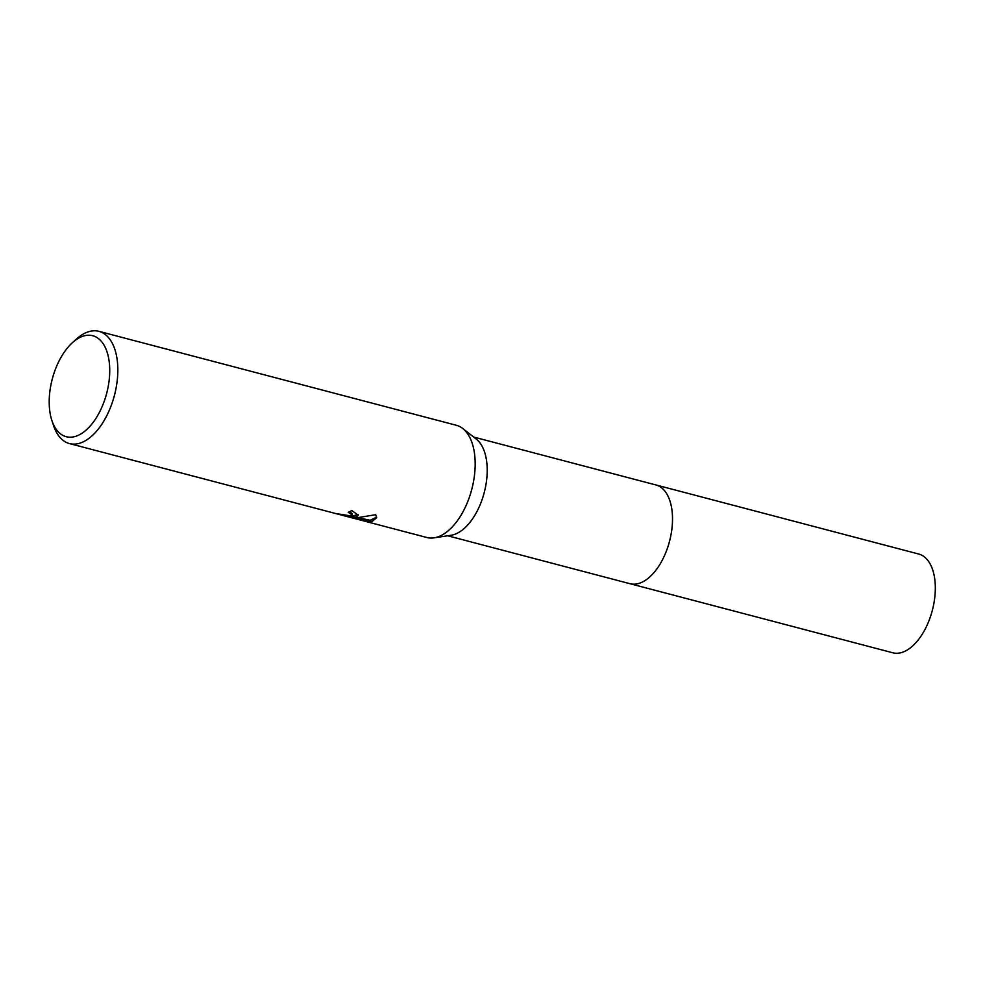 <?xml version="1.0" encoding="UTF-8"?>
<svg xmlns="http://www.w3.org/2000/svg" width="984" height="984" viewBox="0 0 984 984"><rect width="100%" height="100%" fill="white"/><g stroke="black" fill="none" stroke-linecap="round" stroke-linejoin="round"><path stroke-width="1.48" d="M72.275 342.813A52.214 28.13 104.7 0 1 85.141 335.606A52.214 28.13 104.7 0 1 109.199 379.873A52.214 28.13 104.7 0 1 73.788 436.81A52.214 28.13 104.7 0 1 51.869 420.451A52.214 28.13 104.7 0 1 72.275 342.813L76.198 339.234A58.019 31.254 104.7 0 1 90.503 331.227A58.019 31.254 104.7 0 1 98.941 331.337L456.305 425.272A58.019 31.254 104.7 0 1 462.751 428.52L476.281 439.098A51.045 27.503 104.7 0 1 484.46 491.68A51.045 27.503 104.7 0 1 452.074 535.087A51.045 27.503 104.7 0 1 450.992 535.284L434.018 537.842A58.019 31.254 104.7 0 1 426.798 537.498L335.532 513.5L350.488 515.85L352.149 514.853L348.213 512.32A58.019 31.254 -75.3 0 0 351.805 510.512L358.238 515.247L356.466 516.908L351.571 517.154L358.705 517.498L375.728 514.681L376.651 517.732L372.542 521.139L370.107 521.385L348.274 516.711L358.471 519.54M655.492 484.841A51.057 27.503 104.7 0 1 655.898 484.94A51.045 27.503 104.7 0 1 671.002 534.718A51.045 27.503 104.7 0 1 637.374 583.795A51.045 27.503 104.7 0 1 629.944 583.697A51.057 27.503 104.7 0 1 629.539 583.586M462.751 428.52A58.019 31.254 104.7 0 1 472.049 488.285A58.019 31.254 104.7 0 1 435.248 537.621A58.019 31.254 104.7 0 1 434.018 537.842M98.941 331.337A58.019 31.254 104.7 0 1 116.112 387.905A58.019 31.254 104.7 0 1 77.884 443.686A58.019 31.254 104.7 0 1 69.446 443.563A58.019 31.254 104.7 0 1 53.53 425.506L51.869 420.451M349.751 511.631L352.284 513.722L352.161 514.853M358.201 514.657L351.706 516.022L351.571 517.154M356.823 517.498L370.23 520.265L370.107 521.385M370.23 520.265L376.663 517.141M349.898 515.911L351.669 516.329M348.361 515.936L348.274 516.711M629.944 583.697A51.057 27.503 104.7 0 0 671.998 528.125A51.057 27.503 104.7 0 0 655.898 484.94L918.699 554.029A51.057 27.503 104.7 0 1 934.8 597.202A51.057 27.503 104.7 0 1 892.746 652.773L447.695 535.788M335.532 513.5L69.446 443.563M655.898 484.952L473.648 437.044"/></g></svg>
